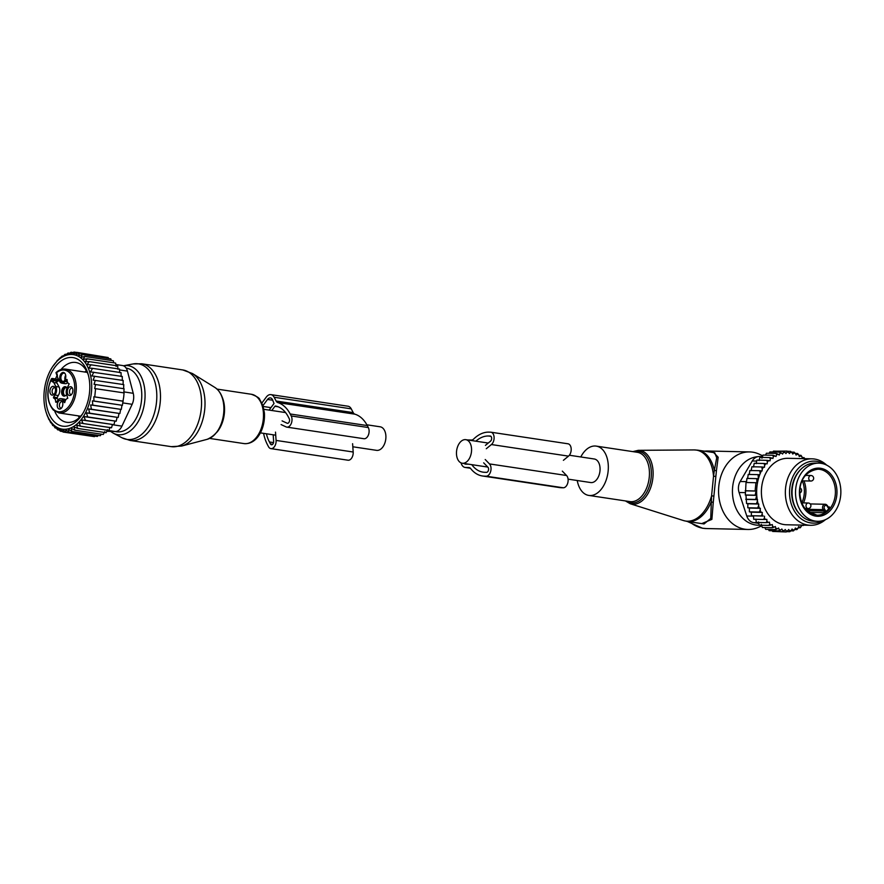 <?xml version="1.0" encoding="UTF-8"?>
<svg xmlns="http://www.w3.org/2000/svg" width="884" height="884" viewBox="0 0 884 884"><rect width="100%" height="100%" fill="white"/><g stroke="black" fill="none" stroke-linecap="round" stroke-linejoin="round"><path stroke-width="1.33" d="M366.86 424.795L380.131 426.795A11.912 7.426 98.6 0 1 385.767 439.204A11.912 7.426 98.6 0 1 377.17 450.398A11.912 7.426 98.6 0 1 376.584 450.354L352.815 446.774M568.069 479.139L590.744 482.553A11.912 7.426 -81.4 0 0 591.341 482.598A11.912 7.426 -81.4 0 0 599.927 471.404A11.912 7.426 -81.4 0 0 594.291 458.995L569.362 455.238M465.205 439.624A11.912 7.426 -81.4 0 0 456.608 450.818A11.912 7.426 -81.4 0 0 462.255 463.227A11.912 7.426 -81.4 0 0 462.84 463.282A11.912 7.426 -81.4 0 0 471.426 452.089A11.912 7.426 -81.4 0 0 465.791 439.668A11.912 7.426 -81.4 0 0 465.205 439.624M577.241 480.52A24.929 15.547 -81.4 0 0 588.81 495.427A24.929 15.547 -81.4 0 0 597.838 492.664A24.929 15.547 -81.4 0 0 608.314 465.934A24.929 15.547 -81.4 0 0 596.225 446.111A24.929 15.547 -81.4 0 0 587.197 448.873A24.929 15.547 -81.4 0 0 580.788 456.962M760.118 525.218A34.332 26.752 -88.7 0 1 755.787 525.019A34.332 26.752 -88.7 0 1 732.46 490.001A34.332 26.752 -88.7 0 1 757.809 456.663M761.809 525.87L758.052 527.472A38.785 30.222 -88.7 0 1 747.93 529.472A38.785 30.222 -88.7 0 1 744.936 529.207A38.785 30.222 -88.7 0 1 718.648 488.112A38.785 30.222 -88.7 0 1 749.632 451.923A38.785 30.222 -88.7 0 1 752.627 452.177A38.785 30.222 -88.7 0 1 759.654 454.365L762.77 455.857M715.62 476.388L713.532 476.233L714.327 470.476A36.012 22.454 -81.4 0 0 697.863 450.188L694.084 449.923A35.89 22.376 -81.4 0 1 713.532 476.233L711.576 495.847L710.736 518.411L704.051 523.958L687.155 521.416A36.012 22.454 -81.4 0 0 700.194 517.427A36.012 22.454 -81.4 0 0 711.178 502.013L713.278 502.267L716.438 470.619L714.327 470.476L716.714 457.768L714.758 452.73L697.863 450.188M713.697 452.575L718.173 457.238L716.438 470.619M701.741 523.604L711.885 519.383L713.278 502.267M713.653 496.068L711.576 495.847A35.89 22.376 -81.4 0 1 698.603 517.085A35.89 22.376 98.6 0 1 683.465 520.554L630.248 503.758A27.15 16.929 98.6 0 0 641.696 501.129A27.15 16.929 -81.4 0 0 653.033 470.741A27.15 16.929 -81.4 0 0 638.281 450.332L632.834 451.625M817.556 521.295L814.087 521.217A29.084 22.664 -88.7 0 1 801.412 515.869A29.084 22.664 -88.7 0 1 793.257 483.073A29.084 22.664 -88.7 0 1 815.357 463.061L818.827 463.139A29.084 22.664 -88.7 0 1 831.501 468.487A29.084 22.664 -88.7 0 1 839.656 501.272A29.084 22.664 -88.7 0 1 817.556 521.295A29.084 22.664 -88.7 0 1 804.882 515.947A29.084 22.664 -88.7 0 1 796.727 483.15A29.084 22.664 -88.7 0 1 818.827 463.139M825.667 511.77A2.221 1.724 91.3 0 0 825.302 510.355L824.463 508.974A2.221 1.724 91.3 0 1 827.203 506.234L828.043 507.615A2.221 1.724 91.3 0 0 829.015 508.399A22.995 17.923 -88.7 0 1 825.667 511.77L823.623 512.709L808.882 512.389M829.015 508.399L829.369 506.93L828.22 506.908M804.418 458.663A39.338 30.653 91.3 0 0 803.666 458.045L802.318 458.52L801.965 456.785A39.338 30.653 91.3 0 0 800.572 455.901L799.28 456.564L798.771 454.906A39.338 30.653 91.3 0 0 797.313 454.221L797.655 453.492L795.379 453.448M745.963 495.117L745.289 494.985L745.599 490.83L756.008 491.062L755.19 495.206L756.726 495.349L745.963 495.117L746.571 503.548L747.864 503.781L747.787 507.77L749.4 508.057L749.389 511.847L751.323 512.19L751.367 515.715L763.124 516.068A39.338 30.653 91.3 0 1 762.119 514.333L762.317 512.433L761.058 512.245A39.338 30.653 91.3 0 1 760.163 510.212L760.351 508.3L759.378 508.156A39.338 30.653 91.3 0 1 758.748 506.256A39.338 30.653 91.3 0 1 758.594 505.747L758.77 504.024L758.096 503.924A39.338 30.653 91.3 0 1 757.444 500.897L757.234 499.615A39.338 30.653 91.3 0 1 759.71 474.796L760.174 473.614A39.338 30.653 91.3 0 1 761.4 470.863L762.074 470.962L762.24 469.238A39.338 30.653 91.3 0 1 763.467 467.139L764.45 467.282L764.638 465.382A39.338 30.653 91.3 0 1 765.909 463.669L767.157 463.857L767.356 461.956A39.338 30.653 91.3 0 1 768.671 460.575L770.041 460.851L770.273 459.072A39.338 30.653 91.3 0 1 771.588 457.989L772.925 458.464L773.312 456.741A39.338 30.653 91.3 0 1 774.716 455.857L776.008 456.52L776.539 454.862A39.338 30.653 91.3 0 1 778.019 454.188L779.235 455.05L779.92 453.47A39.338 30.653 91.3 0 1 781.434 453.017L782.572 454.056L783.379 452.586A39.338 30.653 91.3 0 1 784.937 452.365L785.964 453.558L786.904 452.221A39.338 30.653 91.3 0 1 788.462 452.221L789.379 453.558L790.429 452.365A39.338 30.653 91.3 0 1 791.976 452.597L792.76 454.067L793.92 453.039A39.338 30.653 91.3 0 1 795.423 453.503L796.075 455.072L797.313 454.221M764.516 516.212L764.395 517.991A39.338 30.653 91.3 0 0 765.456 519.438L766.848 519.372L766.881 521.162A39.338 30.653 91.3 0 0 768.074 522.433L769.456 522.168L769.644 523.936A39.338 30.653 91.3 0 0 770.947 525.03L772.296 524.555L772.649 526.289A39.338 30.653 91.3 0 0 774.03 527.173L775.334 526.51L775.843 528.179A39.338 30.653 91.3 0 0 777.301 528.853L775.566 529.549L765.666 529.339L764.892 527.56M801.567 525.096L801.291 526.334A39.338 30.653 91.3 0 1 799.887 527.218L798.606 526.555L798.064 528.212A39.338 30.653 91.3 0 1 796.594 528.886L795.379 528.035L794.694 529.604A39.338 30.653 91.3 0 1 793.18 530.057L792.042 529.03L791.224 530.488A39.338 30.653 91.3 0 1 789.677 530.72L788.65 529.527L787.71 530.853A39.338 30.653 91.3 0 1 786.152 530.853L785.235 529.516L784.174 530.709A39.338 30.653 91.3 0 1 782.638 530.477L781.843 529.008L780.694 530.035A39.338 30.653 91.3 0 1 779.18 529.571L778.528 528.002L777.301 528.853M811.976 458.829L788.031 458.31A33.238 25.901 91.3 0 0 763.168 503.979A33.238 25.901 91.3 0 0 786.583 524.776L810.529 525.295A33.238 25.901 -88.7 0 1 787.125 504.499A33.238 25.901 -88.7 0 1 811.976 458.829A33.238 25.901 -88.7 0 1 826.639 465.106M802.131 457.592L804.109 457.636L804.959 459.139M798.882 455.282L800.97 455.326L801.965 456.785M800.572 455.901L800.97 455.326M798.771 454.906L797.655 453.492M791.434 452.1L794.186 452.166L795.423 453.503M793.92 453.039L794.186 452.166M787.257 451.282L790.616 451.359L791.976 452.597M790.429 452.365L790.616 451.359M776.815 451.205L787.003 451.083L788.462 452.221M786.904 452.221L787.003 451.083M772.87 451.989L773.478 451.127L783.379 451.348L784.937 452.365M783.379 452.586L783.379 451.348M781.434 453.017L779.787 452.144L779.92 453.47M778.019 454.188L776.296 453.459L776.539 454.862M774.716 455.857L772.947 455.282L773.312 456.741M771.588 457.989L769.765 457.581L770.273 459.072M768.671 460.575L766.815 460.332L767.356 461.956M765.909 463.669L764.13 463.492L764.638 465.382M762.24 469.238L761.776 466.973L763.467 467.139M760.174 473.614L759.765 470.708L761.4 470.863M757.234 499.615L755.632 499.46L756.726 495.349M759.71 474.796L758.107 474.642L758.384 478.785L756.837 478.642L756.837 482.808L755.919 482.719L755.102 490.974L756.008 491.062M746.726 499.427L757.566 499.67M745.742 499.25L755.632 499.46M757.444 500.897L756.461 503.769L758.096 503.924M747.864 503.781L758.77 504.024M746.571 503.548L756.461 503.769M758.594 505.747L757.676 507.991L759.378 508.156M749.4 508.057L760.351 508.3M747.787 507.77L757.676 507.991M760.163 510.212L759.279 512.057L761.058 512.245M751.323 512.19L762.317 512.433M749.389 511.847L759.279 512.057M762.119 514.333L761.268 515.924L763.124 516.068M751.367 515.715L761.268 515.924M753.522 515.969L753.698 519.262L763.588 519.472L764.395 517.991M765.456 519.438L763.588 519.472M755.853 519.129L756.317 522.433L766.218 522.643L766.881 521.162M768.074 522.433L766.218 522.643M758.461 521.925L759.223 525.195L769.113 525.405L769.644 523.936M770.947 525.03L769.113 525.405M761.301 524.322L762.351 527.505L772.251 527.726L772.649 526.289M774.03 527.173L772.251 527.726M775.843 528.179L775.566 529.549M768.439 529.394L769.135 530.665L779.036 530.886L779.18 529.571M780.694 530.035L779.036 530.886M772.196 530.731L772.704 531.472L782.605 531.693L782.638 530.477M784.174 530.709L782.605 531.693M776.152 531.549L786.219 531.958L786.152 530.853M787.71 530.853L786.219 531.958M786.672 531.627L789.843 531.704L789.677 530.72M791.224 530.488L789.843 531.704M793.18 530.057L793.434 530.908L794.694 529.604M796.594 528.886L796.926 529.593L798.064 528.212M799.887 527.218L800.274 527.77L801.291 526.334M803.026 525.085L803.644 525.14M746.416 482.576L746.947 478.421L756.837 478.642M745.599 490.83L746.019 482.498L755.919 482.719M745.201 490.764L755.102 490.974M745.289 494.985L755.19 495.206M758.803 523.394L753.643 522.621A11.083 8.63 91.3 0 1 746.77 516.002L739.079 492.498A11.083 8.63 -88.7 0 1 740.173 481.504L752.262 460.973A11.083 8.63 -88.7 0 1 759.378 456.52L762.505 456.586M800.805 469.382A28.255 22.023 91.3 0 0 793.169 502.687A28.255 22.023 91.3 0 0 799.821 514.267M824.297 464.122A31.006 24.166 91.3 0 0 797.313 469.548A31.006 24.166 91.3 0 0 791.18 503.714A31.006 24.166 91.3 0 0 823.07 520.543M825.457 519.659A33.238 25.901 -88.7 0 1 810.529 525.295M747.621 478.553L748.218 474.421L758.107 474.642M749.201 474.609L749.864 470.498L759.765 470.708M751.157 470.73L751.875 466.763L761.776 466.973M753.488 467.05L754.229 463.282L764.13 463.492M756.174 463.625L756.925 460.111L766.815 460.332M759.047 460.608L759.875 457.359L769.765 457.581M761.942 458.221L763.047 455.061L772.947 455.282M765.544 455.116L766.406 453.238L776.296 453.459M769.102 453.304L769.898 451.923L779.787 452.144M801.501 525.428L803.457 525.472M798.23 527.726L800.274 527.77M794.727 529.538L796.926 529.593M790.815 530.853L793.434 530.908M486.288 448.729L491.405 444.541A6.652 4.144 98.6 0 0 494.101 437.414A6.652 4.144 98.6 0 0 490.885 432.199A6.652 4.144 98.6 0 0 490.554 432.177L488.819 432.132A40.167 25.039 98.6 0 0 473.625 439.072A5.536 3.459 98.6 0 1 471.537 440.033L468.211 439.956A8.862 5.525 98.6 0 0 467.802 439.978M485.217 459.525L489.471 463.912A6.652 4.144 98.6 0 1 490.675 471.382A6.652 4.144 98.6 0 1 486.156 476.189L484.421 476.156A40.167 25.039 98.6 0 1 482.432 475.979A40.167 25.039 98.6 0 1 470.686 468.586A5.536 3.459 98.6 0 0 469.061 467.57A5.536 3.459 98.6 0 0 468.785 467.537L465.47 467.47A8.862 5.525 98.6 0 1 465.028 467.426A8.862 5.525 98.6 0 1 461.083 462.896M475.857 441.182A36.288 22.63 98.6 0 1 488.432 435.989L490.167 436.022A2.774 1.724 98.6 0 1 490.311 436.033A2.774 1.724 98.6 0 1 491.648 438.21A2.774 1.724 98.6 0 1 490.521 441.182L485.415 445.37M483.67 462.84L487.924 467.227A2.774 1.724 98.6 0 1 488.421 470.343A2.774 1.724 98.6 0 1 486.543 472.343L484.808 472.299A36.288 22.63 98.6 0 1 483.007 472.144A36.288 22.63 98.6 0 1 471.791 464.664M484.421 476.156L561.528 487.747A40.167 25.039 98.6 0 1 559.528 487.57L482.432 475.979M561.528 487.747L563.263 487.78A6.652 4.144 98.6 0 0 567.771 482.973A6.652 4.144 98.6 0 0 566.567 475.504L562.312 471.117M563.395 460.321L568.5 456.133A6.652 4.144 98.6 0 0 571.197 449.006A6.652 4.144 98.6 0 0 567.981 443.79A6.652 4.144 98.6 0 0 567.65 443.768M468.697 464.199L465.791 464.166A5.536 3.459 98.6 0 1 465.525 464.144A5.536 3.459 98.6 0 1 464.277 463.536M55.327 391.811A3.326 2.077 98.6 0 1 55.526 390.452M72.676 392.198A3.326 2.077 98.6 0 1 72.886 390.827M62.631 405.756A3.326 2.077 98.6 0 1 62.83 404.397M54.079 394.242A3.326 2.077 98.6 0 1 53.725 394.242A3.326 2.077 98.6 0 1 52.554 389.325A3.326 2.077 98.6 0 1 54.709 387.667A3.326 2.077 98.6 0 1 55.062 387.767M71.438 394.618A3.326 2.077 98.6 0 1 71.074 394.618A3.326 2.077 98.6 0 1 69.902 389.711A3.326 2.077 98.6 0 1 72.068 388.043A3.326 2.077 98.6 0 1 72.411 388.142M61.383 408.187A3.326 2.077 98.6 0 1 61.029 408.187A3.326 2.077 98.6 0 1 60.234 407.767A3.326 2.077 98.6 0 1 59.615 403.911A3.326 2.077 98.6 0 1 62.013 401.612A3.326 2.077 98.6 0 1 62.366 401.712M54.952 392.894A4.442 2.774 98.6 0 1 53.394 394.817A4.442 2.774 98.6 0 1 50.355 393.634A4.442 2.774 98.6 0 1 50.487 388.551A4.442 2.774 98.6 0 1 54.565 387.015A4.442 2.774 98.6 0 1 54.952 392.894M67.836 388.938A4.442 2.774 98.6 0 1 71.924 387.391A4.442 2.774 98.6 0 1 72.3 393.269A4.442 2.774 98.6 0 1 70.742 395.192A4.442 2.774 98.6 0 1 67.714 394.021A4.442 2.774 98.6 0 1 67.836 388.938M58.3 408.518A4.442 2.774 98.6 0 1 57.791 402.496A4.442 2.774 98.6 0 1 61.747 400.828A4.442 2.774 98.6 0 1 61.869 400.96A4.442 2.774 98.6 0 1 62.764 405.082A4.442 2.774 98.6 0 1 60.698 408.762A4.442 2.774 98.6 0 1 58.3 408.518M67.073 379.523L65.04 381.501A6.1 3.801 98.6 0 1 61.858 383.181A6.1 3.801 98.6 0 1 59.637 381.38L57.571 377.435A16.619 10.365 98.6 0 1 57.361 377.004L57.14 376.054M66.554 379.446L67.118 379.8A4.431 2.763 98.6 0 0 69.206 383.778L67.803 386.761A6.1 3.801 98.6 0 0 66.941 395.325L67.748 398.364A4.431 2.763 98.6 0 0 64.875 402.231L64.698 402.618M58.2 395.546L54.996 395.06A6.1 3.801 98.6 0 0 55.847 386.507L59.062 386.993A6.1 3.801 -81.4 0 1 58.2 395.546L56.797 398.54L53.593 398.054A4.431 2.763 98.6 0 1 55.67 402.032L56.233 402.375L57.747 400.33A6.1 3.801 98.6 0 1 60.93 398.64A6.1 3.801 98.6 0 1 63.151 400.452L64.256 402.552M53.593 398.054L53.471 397.115L56.686 397.59M54.996 395.06L53.471 397.115M55.847 386.507L53.78 382.551A16.619 10.365 98.6 0 0 53.548 382.142A5.26 3.282 98.6 0 1 51.36 380.562L52.001 378.429L58.609 379.424M60.919 381.28A4.763 2.972 98.6 0 1 60.377 374.838A4.763 2.972 98.6 0 1 64.609 373.037A4.763 2.972 98.6 0 1 64.753 373.181A4.763 2.972 98.6 0 1 65.703 377.601A4.763 2.972 98.6 0 1 63.493 381.545A4.763 2.972 98.6 0 1 60.919 381.28M57.051 374.164A1.105 0.663 -27.6 0 1 56.764 373.269L56.267 372.672M57.151 376.098L55.968 372.628C59.029 369.844 62.223 368.672 65.549 369.125A22.155 13.812 98.6 0 1 70.83 371.877A22.155 13.812 98.6 0 1 74.93 397.623A22.155 13.812 98.6 0 1 58.952 412.961L53.327 410.043C46.741 401.756 46.079 391.38 51.349 378.893L52.001 378.429L52.786 379.921A1.105 0.663 152.4 0 0 51.36 380.562M59.062 386.993L56.985 383.037A16.619 10.365 -81.4 0 0 55.515 380.827L53.151 380.474L53.548 382.142M58.278 399.712A4.431 2.763 -81.4 0 0 56.797 398.54M65.681 399.977A6.1 3.801 -81.4 0 0 64.145 399.126L60.93 398.64M67.725 382.606A6.1 3.801 98.6 0 1 65.073 383.667L61.858 383.181M63.836 381.302A4.188 2.608 98.6 0 1 62.919 381.413A4.188 2.608 98.6 0 1 61.913 380.893A4.188 2.608 98.6 0 1 61.14 376.031A4.188 2.608 98.6 0 1 64.167 373.136A4.188 2.608 98.6 0 1 65.007 373.523M55.515 380.827A4.155 2.586 -81.4 0 0 56.079 381.302A4.155 2.586 -81.4 0 0 56.653 381.501A4.155 2.586 -81.4 0 0 58.985 380.12M67.04 388.076A4.763 2.972 -81.4 0 0 66.587 387.424A4.763 2.972 -81.4 0 0 66.455 387.28A4.763 2.972 -81.4 0 0 62.211 389.071A4.763 2.972 -81.4 0 0 62.764 395.524A4.763 2.972 -81.4 0 0 65.328 395.789A4.763 2.972 -81.4 0 0 66.587 394.485M64.985 379.844A4.188 2.608 98.6 0 1 65.681 375.247M66.852 387.756A4.188 2.608 -81.4 0 0 66.002 387.369A4.188 2.608 -81.4 0 0 62.985 390.275A4.188 2.608 -81.4 0 0 63.759 395.137A4.188 2.608 -81.4 0 0 64.753 395.656A4.188 2.608 -81.4 0 0 65.681 395.535M65.129 395.667A4.188 2.608 98.6 0 1 64.488 395.247A4.188 2.608 98.6 0 1 63.637 390.662A4.188 2.608 98.6 0 1 66.355 387.468M52.675 366.617A37.669 23.492 98.6 0 1 90.323 374.396A37.669 23.492 -81.4 0 1 76.621 424.353A37.669 23.492 -81.4 0 1 45.913 411.568A37.669 23.492 -81.4 0 1 45.316 409.369A37.669 23.492 98.6 0 1 52.675 366.617L57.217 360.948M56.896 360.904L62.289 355.976L62.223 356.959L65.151 354.23L64.952 355.545L68.079 352.97L67.725 354.617L71.029 352.241L70.499 354.175L73.969 352.042L73.25 354.23L76.853 352.362L75.925 354.793L79.648 353.224L78.499 355.843L82.311 354.594L80.93 357.368L84.82 356.473L83.195 359.357L87.118 358.816L85.262 361.777L89.196 361.611L87.096 364.595L91.019 364.805L88.842 368.042L92.566 368.363L90.5 371.888L122.279 376.451L122.279 380.496M123.097 384.628L123.196 380.463L91.936 375.932L93.792 372.175M121.13 376.485L121.053 372.639L92.566 368.363M119.649 372.672L119.517 369.081L91.019 364.805M117.937 369.236L117.694 365.888L89.196 361.611M116.102 366.418L115.616 363.103L87.118 358.816M113.771 362.827L113.307 360.76L84.82 356.473M111.296 360.451L110.809 358.882L82.311 354.594M108.555 358.55L108.146 357.512L79.648 353.224M105.594 357.125L76.853 352.362M73.969 352.042L76.698 352.451M71.029 352.241L73.118 352.55M68.079 352.97L69.659 353.213M65.151 354.23L66.333 354.407M62.289 355.976L63.129 356.108M59.526 358.219L60.079 358.296M123.605 388.761L123.782 384.606L93.118 380.12L94.698 376.175M123.793 392.916L124.069 388.75L94.047 384.319L95.295 380.319M122.964 401.181L122.412 405.314L93.925 401.027L93.837 396.794L122.964 401.181L123.694 397.049L124.069 392.905L94.665 388.54L95.582 384.463M121.948 405.325L121.307 409.425L92.82 405.137L92.389 400.883L122.412 405.314M120.622 409.447L119.892 413.524L91.406 409.237L90.632 404.938L121.307 409.425M118.975 413.546L118.191 417.469L89.704 413.182L88.632 408.983L119.892 413.524M117.042 417.502L116.213 421.215L87.715 416.928L86.411 412.894L118.191 417.469M114.809 421.248L113.959 424.685L85.472 420.397L83.991 416.607L116.213 421.215M112.412 424.596L111.517 427.79L83.019 423.502L81.571 419.955L113.959 424.685M110.025 427.326L108.887 430.475L80.4 426.187L79.184 422.685L83.019 423.502M107.483 429.646L106.124 432.707L77.637 428.431L76.643 425.005L80.4 426.187M104.831 431.525L103.262 434.464L74.775 430.177L73.991 426.884L77.637 428.431M101.317 434.177L100.334 435.713L71.847 431.436L71.261 428.298L74.775 430.177M98.19 435.392L97.384 436.453L68.897 432.166L68.488 429.237L71.847 431.436M94.964 436.088L94.444 436.652L65.957 432.364L65.714 429.679L68.897 432.166M91.66 436.232L63.062 432.033L62.974 429.613L65.957 432.364M95.571 388.628L94.754 396.883L123.241 401.17M63.062 432.033L60.3 429.06L60.278 431.182L62.587 431.525M59.372 430.066L57.604 429.801L57.725 428.011L60.278 431.182M56.432 428.132L55.106 427.933L55.294 426.475L57.604 429.801M53.769 425.734L52.797 425.591L53.029 424.486L55.106 427.933M51.383 422.895L52.797 425.591M49.305 419.668L50.719 422.795M48.896 419.602L47.515 416.066M115.826 364.528L122.511 365.534A11.083 6.906 98.6 0 1 127.429 371.114L133.241 393.303A11.083 6.906 -81.4 0 1 132.147 404.308L121.937 426.143A11.083 6.906 -81.4 0 1 115.373 431.514L106.743 431.315M55.493 378.949A30.244 18.862 98.6 0 1 56.057 377.634A30.244 18.862 98.6 0 1 57.095 375.479M60.996 369.545A30.244 18.862 98.6 0 1 75.748 362.484A30.244 18.862 98.6 0 1 88.4 375.236M82.599 413.834A30.244 18.862 98.6 0 1 66.753 422.309A30.244 18.862 98.6 0 1 54.731 411.226M50.399 374.949A34.686 21.625 -81.4 0 0 52.499 419.767A34.686 21.625 -81.4 0 0 81.759 415.137A34.686 21.625 -81.4 0 0 85.24 408.806A34.686 21.625 -81.4 0 0 87.98 373.755A34.686 21.625 -81.4 0 0 50.399 374.949M46.134 412.231L47.36 416.044M81.571 419.955L85.472 420.397M83.991 416.607L87.715 416.928M86.411 412.894L89.704 413.182M88.632 408.983L91.406 409.237M90.632 404.938L92.82 405.137M92.389 400.883L93.925 401.027M93.837 396.794L94.754 396.883M281.09 424.574L286.084 426.906A6.652 4.144 98.6 0 0 286.814 427.127A6.652 4.144 98.6 0 0 291.311 423.403A6.652 4.144 98.6 0 0 291.212 415.955L290.184 413.977A40.167 25.039 98.6 0 0 277.819 402.596L354.926 414.187A5.536 3.459 98.6 0 1 353.213 412.618L351.246 408.85A8.862 5.525 98.6 0 0 348.009 406.22L270.913 394.629A8.862 5.525 98.6 0 1 274.139 397.259L351.246 408.85M277.819 402.596A5.536 3.459 98.6 0 1 276.117 401.027L274.139 397.259M282.084 420.872L287.09 423.204A2.774 1.724 98.6 0 0 287.388 423.292A2.774 1.724 98.6 0 0 289.267 421.745A2.774 1.724 98.6 0 0 289.223 418.64L288.195 416.662A36.288 22.63 98.6 0 0 275.51 406.01A1.105 0.696 98.6 0 0 274.913 406.308L271.808 410.507M273.178 434.762L273.631 441.37A2.774 1.724 98.6 0 1 271.476 444.785A2.774 1.724 98.6 0 1 270.46 443.967L272.681 444.298M266.393 433.779A36.288 22.63 98.6 0 0 269.432 441.989L270.46 443.967M262.946 405.634L267.532 399.446A5.536 3.459 98.6 0 1 270.416 397.911A5.536 3.459 98.6 0 1 272.438 399.557L274.018 403.491L269.112 410.099M275.51 432.11L276.084 440.42A6.652 4.144 98.6 0 1 270.902 448.619A6.652 4.144 98.6 0 1 268.471 446.652L267.443 444.674A40.167 25.039 98.6 0 1 263.587 433.359M352.606 443.702L353.18 452.011A6.652 4.144 98.6 0 1 347.998 460.21L270.902 448.619M354.926 414.187A40.167 25.039 98.6 0 1 367.28 425.569L368.319 427.547A6.652 4.144 98.6 0 1 368.407 434.994A6.652 4.144 98.6 0 1 363.91 438.718L286.814 427.127M261.885 403.027L266.294 397.082A8.862 5.525 98.6 0 1 270.913 394.629M626.502 501.084A26.045 16.243 -81.4 0 0 640.403 500.001A26.045 16.243 -81.4 0 0 651.044 468.432A26.045 16.243 -81.4 0 0 633.905 451.779M588.81 495.427L629.927 501.604A24.929 15.547 -81.4 0 0 638.955 498.841A24.929 15.547 -81.4 0 0 649.431 472.122A24.929 15.547 -81.4 0 0 637.342 452.299L596.225 446.111M747.93 529.472L706.283 528.555A38.785 30.222 -88.7 0 1 703.288 528.301A38.785 30.222 -88.7 0 1 689.818 521.814M704.515 451.194A38.785 30.222 -88.7 0 1 707.985 451.017L704.294 451.16M829.225 472.553A24.1 18.785 -88.7 0 1 833.402 506.145A24.1 18.785 -88.7 0 1 807.169 511.869A24.1 18.785 -88.7 0 1 802.992 478.277A24.1 18.785 -88.7 0 1 829.225 472.553M816.993 515.184L807.225 511.04C796.285 500.863 795.556 472.387 817.998 469.216A22.995 17.923 -88.7 0 1 828.021 473.437A22.995 17.923 -88.7 0 1 834.463 499.361A22.995 17.923 -88.7 0 1 816.993 515.184A22.995 17.923 -88.7 0 1 807.324 511.261M803.965 480.885A22.995 17.923 -88.7 0 1 803.49 502.908M806.816 510.654L823.932 511.029L823.092 509.648L824.463 508.974M823.623 512.709A1.105 0.862 91.3 0 0 823.932 511.029L825.302 510.355M828.043 507.615L828.684 507.328A1.105 0.862 91.3 0 0 829.369 506.93M827.203 506.234L827.457 505.637L828.032 506.908M802.285 480.852A21.879 17.05 -88.7 0 1 801.799 502.874M805.512 509.261L823.092 509.648A3.326 2.586 91.3 0 1 822.827 506.112A3.326 2.586 91.3 0 1 825.214 504.267A3.326 2.586 91.3 0 1 827.192 505.526L825.214 504.267L810.208 503.935M806.164 504.698A2.774 2.155 91.3 0 0 808.086 508.543A2.774 2.774 0 0 0 810.772 506.676A2.774 2.774 0 0 0 808.208 503.007A2.774 2.155 91.3 0 0 806.164 504.698M808.915 477.183A2.774 2.155 91.3 0 0 810.827 481.04A2.774 2.774 0 0 0 813.512 479.161A2.774 2.774 0 0 0 810.948 475.504A2.774 2.155 91.3 0 0 808.915 477.183M746.77 516.002L753.533 516.145M739.079 492.498L745.455 492.642M753.643 522.621L758.649 522.72M740.173 481.504L746.538 481.636M752.262 460.973L756.715 461.072M465.47 467.47L470.332 468.2M488.432 435.989L490.952 436.364M486.156 476.189L563.263 487.78M489.471 463.912L566.567 475.504M491.405 444.541L568.5 456.133M192.458 373.534A37.968 23.669 98.6 0 1 204.823 398.772A37.968 23.669 98.6 0 1 181.563 446.066L171.209 446.641A38.785 24.177 98.6 0 0 201.364 397.955A38.785 24.177 98.6 0 0 182.745 369.943L192.458 373.534L214.922 387.479C220.138 391.004 223.177 397.082 224.028 405.745C224.26 423.127 218.624 434.32 207.132 439.337A27.15 16.929 -81.4 0 0 223.762 405.524A27.15 16.929 -81.4 0 0 214.922 387.479M133.097 363.943A38.211 23.824 98.6 0 1 156.612 391.435A38.211 23.824 98.6 0 1 146.733 428.95A38.211 23.824 98.6 0 1 121.992 437.779L113.285 433.171A34.874 21.746 98.6 0 0 135.871 425.116A34.874 21.746 98.6 0 0 144.888 390.872A34.874 21.746 98.6 0 0 123.451 365.777L133.097 363.943L141.672 363.766A38.785 24.177 98.6 0 1 160.291 391.778A38.785 24.177 98.6 0 1 130.136 440.464L171.209 446.641M222.193 397.181A24.929 15.547 98.6 0 1 224.425 406.43A24.929 15.547 98.6 0 1 216.923 432.21M217.055 389.104L251.387 394.275A24.929 15.547 98.6 0 1 263.366 412.276A24.929 15.547 98.6 0 1 243.973 443.58L209.641 438.42M126.125 368.087A32.2 20.078 98.6 0 1 141.617 391.347A32.2 20.078 98.6 0 1 115.263 431.502M56.499 372.761A21.05 13.127 98.6 0 1 69.549 372.705A21.05 13.127 98.6 0 1 71.969 401.192A21.05 13.127 98.6 0 1 53.239 409.126A21.05 13.127 98.6 0 1 51.095 380.043M56.764 373.269A5.26 3.282 98.6 0 1 57.361 377.004M53.151 380.474A4.155 2.586 98.6 0 1 52.786 379.921L58.466 380.772M56.985 383.037L53.78 382.551M56.41 402.143L55.67 402.032M65.283 400.772L63.151 400.452M65.04 381.501L67.383 381.855M115.373 431.514L107.207 430.276M132.147 404.308L122.754 402.894M121.937 426.143L112.379 424.707M119.55 369.932L127.429 371.114M133.241 393.303L123.87 391.888M276.117 401.027L353.213 412.618M274.913 406.308L278.217 406.806M287.09 423.204L287.709 423.292M269.432 441.989L273.532 442.608M276.084 440.42L353.18 452.011M291.212 415.955L368.319 427.547M290.184 413.977L367.28 425.569M263.211 406.474L270.935 407.634M267.532 399.446L272.791 400.242M263.918 409.314L285.565 412.574M260.371 432.873L275.72 435.182M487.769 467.061L462.255 463.227M488.244 443.05L465.791 439.668M625.419 500.93L630.248 503.758M687.155 521.416L683.465 520.554M706.283 528.555L702.471 528.234L687.288 521.438M638.281 450.332L694.084 449.923M749.632 451.923L707.985 451.017M804.882 508.477L808.086 508.543M801.755 502.863L808.208 503.007M799.832 492.985A2.774 2.774 0 0 0 800.164 487.99M802.23 480.852L810.827 481.04M805.611 475.382L810.948 475.504M490.885 432.199L567.981 443.79M465.028 467.426L470.365 468.233M207.132 439.337L181.563 446.066M130.136 440.464L121.992 437.779M251.387 394.275C256.78 396.341 259.565 398.076 259.741 399.502L262.88 405.458L264.393 412.795C265.52 427.734 257.321 444.884 243.973 443.58M113.285 433.171L110.588 431.403M141.672 363.766L182.745 369.943M58.952 412.961L80.643 416.22M65.549 369.125L87.24 372.396M79.273 417.613L78.278 415.867M84.864 372.031L86.334 370.65"/></g></svg>
